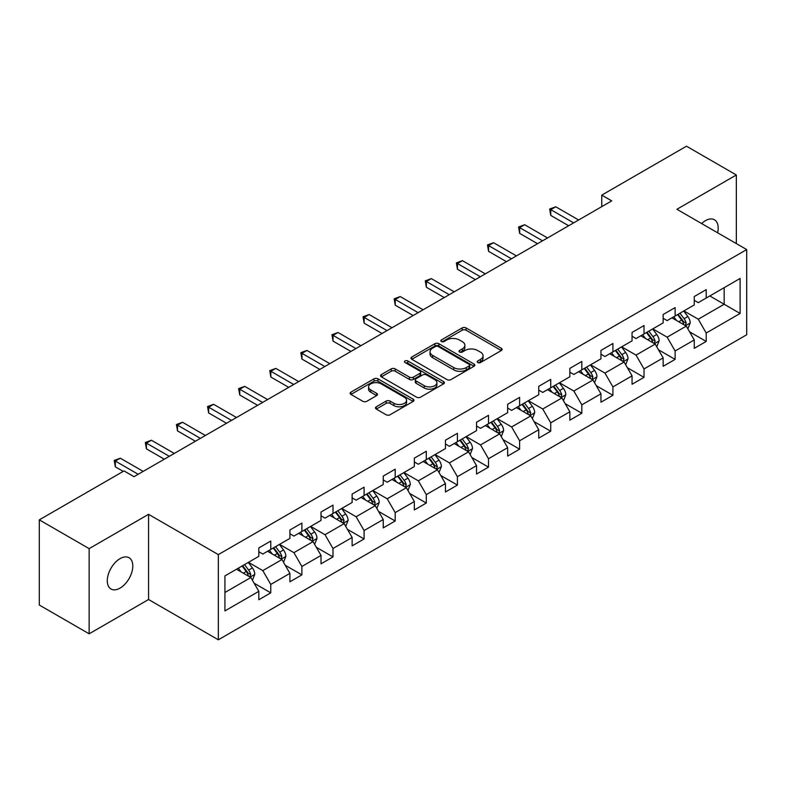 <?xml version="1.0" encoding="UTF-8"?>
<svg xmlns="http://www.w3.org/2000/svg" width="786" height="786" viewBox="0 0 786 786"><rect width="100%" height="100%" fill="white"/><g stroke="black" fill="none" stroke-linecap="round" stroke-linejoin="round"><path stroke-width="1.18" d="M477.79 362.533A1.936 1.12 0 0 0 480.531 362.533L501.33 350.527A2.771 1.601 0 0 0 502.136 349.397A2.771 1.601 0 0 0 501.33 348.267L466.098 327.929A2.771 1.601 0 0 0 462.188 327.929L441.388 339.935A1.936 1.12 0 0 0 440.828 340.721A1.936 1.12 0 0 0 441.388 341.517A1.936 1.12 0 0 0 444.129 341.517L446.821 339.955A8.852 5.109 0 0 1 459.348 339.955L462.286 341.655A8.852 5.109 0 0 1 464.88 345.27A8.852 5.109 0 0 1 462.286 348.886L459.594 350.438A1.936 1.12 0 0 0 459.024 351.234A1.936 1.12 0 0 0 459.594 352.02A1.936 1.12 0 0 0 462.335 352.02L465.027 350.468A8.852 5.109 0 0 1 477.544 350.468L480.482 352.157A8.852 5.109 0 0 1 483.076 355.773A8.852 5.109 0 0 1 480.482 359.389L477.79 360.951A1.936 1.12 0 0 0 477.23 361.737A1.936 1.12 0 0 0 477.79 362.533L477.79 360.951M120.052 588.115A18.049 10.415 120 0 0 131.842 572.208A18.049 10.415 120 0 0 129.071 557.755A18.049 10.415 120 0 0 120.052 558.64A18.049 10.415 120 0 0 108.262 574.546A18.049 10.415 120 0 0 111.023 589.009A18.049 10.415 120 0 0 120.052 588.115M717.608 232.774A18.049 10.415 120 0 0 714.454 219.785A18.049 10.415 120 0 0 705.425 220.679A18.049 10.415 120 0 0 701.623 223.548M376.268 406.794A2.771 1.601 0 0 0 375.462 407.924A2.771 1.601 0 0 0 376.268 409.054L386.152 414.762A2.771 1.601 0 0 0 390.072 414.762L413.161 401.42A2.771 1.601 0 0 0 413.976 400.29A2.771 1.601 0 0 0 413.161 399.16L377.938 378.823A2.771 1.601 0 0 0 374.018 378.823L350.929 392.155A2.771 1.601 0 0 0 350.114 393.285A2.771 1.601 0 0 0 350.929 394.415L362.867 401.312A2.771 1.601 0 0 0 366.777 401.312L376.661 395.604A2.771 1.601 0 0 0 377.476 394.474A2.771 1.601 0 0 0 376.661 393.344L370.746 389.925A7.408 4.274 0 0 1 368.575 386.909A7.408 4.274 0 0 1 373.144 382.959A7.408 4.274 0 0 1 381.21 383.882L404.407 397.274A7.408 4.274 0 0 1 406.568 400.29A7.408 4.274 0 0 1 402 404.24A7.408 4.274 0 0 1 393.933 403.316L390.072 401.086A2.771 1.601 0 0 0 386.152 401.086L376.268 406.794L376.268 409.054M148.564 514.329L89.142 548.628L39.3 519.851L39.3 605.033L89.142 633.811L148.564 599.512L218.341 639.794L218.341 554.611L148.564 514.329L148.564 599.512M736.335 243.581L736.335 174.983L676.913 209.282L746.7 249.575L218.341 554.611M736.335 174.983L686.483 146.206L601.752 195.125L601.752 206.639M39.3 519.851L124.041 470.932L134.003 476.689L611.724 200.882L601.752 195.125M447.018 379.618A2.771 1.601 0 0 0 450.928 379.618L474.027 366.286A2.771 1.601 0 0 0 474.832 365.156A2.771 1.601 0 0 0 474.027 364.026L438.794 343.688A2.771 1.601 0 0 0 434.884 343.688L411.795 357.021A2.771 1.601 0 0 0 410.98 358.151A2.771 1.601 0 0 0 411.795 359.281L447.018 379.618M405.812 362.945A1.936 1.12 0 0 1 407.777 363.22L407.777 360.921L443.589 381.593A2.771 1.601 0 0 1 444.404 382.723A2.771 1.601 0 0 1 443.589 383.853L420.5 397.185A2.771 1.601 0 0 1 416.59 397.185L381.357 376.848L381.357 374.588A2.771 1.601 0 0 0 380.552 375.718A2.771 1.601 0 0 0 381.357 376.848M381.357 374.588L391.241 368.88A2.771 1.601 0 0 1 395.152 368.88L409.447 377.133A2.771 1.601 0 0 0 413.357 377.133L419.911 373.35A2.771 1.601 0 0 0 420.726 372.22A2.771 1.601 0 0 0 419.911 371.09L405.036 362.503A1.936 1.12 0 0 1 404.476 361.707A1.936 1.12 0 0 1 405.664 360.676A1.936 1.12 0 0 1 407.777 360.921M218.341 639.794L746.7 334.757L746.7 249.575M254.133 583.222L270.777 592.831L270.777 584.43L289.916 573.377L289.916 581.778L301.883 574.88L301.883 566.47L321.022 555.417L321.022 563.827L332.989 556.92L332.989 548.52L352.128 537.467L352.128 545.867L364.085 538.96L364.085 530.56L383.234 519.507L383.234 527.907L395.191 521L395.191 512.6L414.33 501.547L414.33 509.957L426.297 503.05L426.297 494.64L445.436 483.596L445.436 491.997L457.403 485.09L457.403 476.689L476.542 465.636L476.542 474.037L488.499 467.13L488.499 458.729L507.648 447.676L507.648 456.077L519.605 449.179L519.605 440.769L538.744 429.716L538.744 438.126L550.711 431.219L550.711 422.819L569.85 411.766L569.85 420.166L581.817 413.259L581.817 404.859L600.956 393.806L600.956 402.206L612.913 395.299L612.913 386.899L632.052 375.846L632.052 384.256L644.019 377.349L644.019 368.939L663.158 357.895L663.158 366.296L675.125 359.389L675.125 350.988L694.264 339.935L694.264 348.336L706.221 341.429L706.221 333.028L740.117 313.457L740.117 278.46L724.171 287.676L724.171 304.251L740.117 313.457M270.777 592.831L258.82 599.738L258.82 591.337L224.924 610.909L224.924 575.912L258.82 556.341L258.82 547.94L270.777 541.033L270.777 549.434L289.916 538.381L289.916 529.98L301.883 523.073L301.883 531.474L321.022 520.43L321.022 512.02L332.989 505.113L332.989 513.523L352.128 502.47L352.128 494.07L364.085 487.163L364.085 495.563L383.234 484.51L383.234 476.11L395.191 469.203L395.191 477.603L414.33 466.56L414.33 458.15L426.297 451.243L426.297 459.653L445.436 448.6L445.436 440.199L457.403 433.292L457.403 441.693L476.542 430.64L476.542 422.239L488.499 415.332L488.499 423.733L507.648 412.679L507.648 404.279L519.605 397.372L519.605 405.773L538.744 394.729L538.744 386.319L550.711 379.412L550.711 387.822L569.85 376.769L569.85 368.369L581.817 361.462L581.817 369.862L600.956 358.809L600.956 350.409L612.913 343.502L612.913 351.902L632.052 340.859L632.052 332.449L644.019 325.542L644.019 333.952L663.158 322.899L663.158 314.498L675.125 307.591L675.125 315.992L694.264 304.939L694.264 296.538L706.221 289.631L706.221 298.032L740.117 278.46M267.594 551.281L281.948 559.563L262.809 570.616L248.445 562.324M258.82 551.743L262.809 554.042L270.777 549.434M262.809 570.616L270.777 584.43M281.948 559.563L289.916 573.377M298.69 533.321L313.044 541.613L293.905 552.656L279.551 544.374M289.916 533.782L293.905 536.081L301.883 531.474M293.905 552.656L301.883 566.47M313.044 541.613L321.022 555.417M329.796 515.361L344.15 523.653L325.011 534.706L310.657 526.414M321.022 515.822L325.011 518.121L332.989 513.523M325.011 534.706L332.989 548.52M344.15 523.653L352.128 537.467M360.902 497.41L375.256 505.693L356.117 516.746L341.763 508.454M352.128 497.862L356.117 500.171L364.085 495.563M356.117 516.746L364.085 530.56M375.256 505.693L383.234 519.507M392.008 479.45L406.362 487.733L387.213 498.786L372.859 490.503M383.234 479.912L387.213 482.211L395.191 477.603M387.213 498.786L395.191 512.6M406.362 487.733L414.33 501.547M423.104 461.49L437.458 469.782L418.319 480.826L403.965 472.543M414.33 461.952L418.319 464.251L426.297 459.653M418.319 480.826L426.297 494.64M437.458 469.782L445.436 483.596M454.21 443.53L468.564 451.822L449.425 462.875L435.071 454.583M445.436 443.992L449.425 446.301L457.403 441.693M449.425 462.875L457.403 476.689M468.564 451.822L476.542 465.636M485.316 425.58L499.67 433.862L480.531 444.915L466.177 436.623M476.542 426.041L480.531 428.341L488.499 423.733M480.531 444.915L488.499 458.729M499.67 433.862L507.648 447.676M516.412 407.62L530.776 415.912L511.627 426.955L497.273 418.673M507.648 408.081L511.627 410.38L519.605 405.773M511.627 426.955L519.605 440.769M530.776 415.912L538.744 429.716M547.518 389.66L561.872 397.952L542.733 409.005L528.379 400.713M538.744 390.121L542.733 392.42L550.711 387.822M542.733 409.005L550.711 422.819M561.872 397.952L569.85 411.766M578.624 371.709L592.978 379.992L573.839 391.045L559.485 382.753M569.85 372.161L573.839 374.47L581.817 369.862M573.839 391.045L581.817 404.859M592.978 379.992L600.956 393.806M609.73 353.749L624.084 362.032L604.945 373.085L590.581 364.802M600.956 354.211L604.945 356.51L612.913 351.902M604.945 373.085L612.913 386.899M624.084 362.032L632.052 375.846M640.826 335.789L655.18 344.081L636.041 355.125L621.687 346.842M632.052 336.251L636.041 338.55L644.019 333.952M636.041 355.125L644.019 368.939M655.18 344.081L663.158 357.895M671.932 317.829L686.286 326.121L667.147 337.174L652.793 328.882M663.158 318.291L667.147 320.6L675.125 315.992M667.147 337.174L675.125 350.988M686.286 326.121L694.264 339.935M709.817 295.958L724.171 304.251L698.253 319.214L683.899 310.922M694.264 300.34L698.253 302.639L706.221 298.032M698.253 319.214L706.221 333.028M89.142 548.628L89.142 633.811M224.924 592.487L250.842 577.523L236.488 569.231M250.842 577.523L258.82 591.337M689.577 331.82L706.221 341.429M658.472 349.78L675.125 359.389M627.375 367.73L644.019 377.349M596.269 385.69L612.913 395.299M565.163 403.65L581.817 413.259M534.058 421.61L550.711 431.219M502.961 439.561L519.605 449.179M471.855 457.521L488.499 467.13M440.75 475.481L457.403 485.09M409.644 493.431L426.297 503.05M378.547 511.391L395.191 521M347.441 529.351L364.085 538.96M316.336 547.311L332.989 556.92M285.239 565.262L301.883 574.88M478.566 362.798L480.482 361.698A8.852 5.109 0 0 0 483.076 358.082L483.076 355.773M464.88 345.27L464.88 347.569A8.852 5.109 0 0 1 462.286 351.185L460.37 352.295M501.291 350.546L466.098 330.228A2.771 1.601 0 0 0 462.188 330.228L442.164 341.782M473.987 366.305L438.794 345.987A2.771 1.601 0 0 0 434.884 345.987L411.825 359.3L411.795 357.021M469.134 365.942A1.936 1.12 0 0 0 469.704 365.156A1.936 1.12 0 0 0 469.134 364.36L438.215 346.508A1.936 1.12 0 0 0 435.473 346.508L432.634 348.149A8.852 5.109 0 0 0 430.04 351.764A8.852 5.109 0 0 0 432.634 355.38L453.768 367.583A8.852 5.109 0 0 0 466.295 367.583L469.134 365.942L469.134 368.251A1.936 1.12 0 0 0 469.704 367.455L469.704 365.156M430.04 351.764L430.04 354.073A8.852 5.109 0 0 0 432.634 357.689L432.634 355.38M469.134 368.251L466.295 369.892A8.852 5.109 0 0 1 453.768 369.892L432.634 357.689M381.397 376.867L391.241 371.189L391.241 368.88M420.726 372.22L420.726 374.519A2.771 1.601 0 0 1 419.911 375.649L413.357 379.432A2.771 1.601 0 0 1 409.447 379.432L395.152 371.189A2.771 1.601 0 0 0 391.241 371.189M407.777 363.22L443.559 383.873M424.263 385.69A7.408 4.274 0 0 0 432.339 386.614A7.408 4.274 0 0 0 436.908 382.664A7.408 4.274 0 0 0 434.737 379.648L426.562 374.932A2.771 1.601 0 0 0 422.652 374.932L416.099 378.714A2.771 1.601 0 0 0 415.283 379.844A2.771 1.601 0 0 0 416.099 380.974L424.263 385.69L424.263 387.989A7.408 4.274 0 0 0 432.339 388.923A7.408 4.274 0 0 0 436.908 384.973L436.908 382.664M415.283 379.844L415.283 382.143A2.771 1.601 0 0 0 416.099 383.273L416.099 380.974M424.263 387.989L416.099 383.273M406.568 400.29L406.568 402.599A7.408 4.274 0 0 1 402 406.549A7.408 4.274 0 0 1 393.933 405.615L390.072 403.385A2.771 1.601 0 0 0 386.152 403.385L376.307 409.074M368.575 386.909L368.575 389.208A7.408 4.274 0 0 0 370.746 392.234L370.746 389.925M376.661 393.344L376.661 395.604L370.746 392.234M413.122 401.45L377.938 381.131A2.771 1.601 0 0 0 374.018 381.131L350.959 394.444L350.929 392.155M687.868 328.853L690.236 322.879A7.477 4.313 -120 0 0 687.848 316.512L683.732 311.02M676.559 320.501L673.769 316.778M685.127 325.453L686.198 323.193A7.477 4.313 -120 0 0 684.066 318.703L679.949 313.201M678.072 314.282L682.641 320.383A3.802 2.201 60 0 1 683.329 321.533L686.198 323.193M677.552 314.587L681.668 320.079A7.477 4.313 60 0 1 683.81 324.579M573.642 222.87L550.77 209.666L555.751 206.787L578.624 219.992M568.651 225.739L550.77 215.423L550.77 209.666L549.669 209.027L555.751 206.787M550.77 215.423L549.669 209.027M656.762 346.803L659.13 340.829A7.477 4.313 -120 0 0 656.742 334.472L652.635 328.98M645.453 338.461L642.663 334.728M654.031 343.413L655.102 341.153A7.477 4.313 -120 0 0 652.96 336.654L648.843 331.161M646.976 332.242L651.535 338.334A3.802 2.201 60 0 1 652.233 339.493L655.102 341.153M646.456 332.547L650.562 338.039A7.477 4.313 60 0 1 652.704 342.529M625.656 364.763L628.024 358.789A7.477 4.313 -120 0 0 625.646 352.423L621.53 346.931M614.357 356.422L611.557 352.688M622.925 361.364L623.996 359.104A7.477 4.313 -120 0 0 621.854 354.614L617.737 349.122M615.87 350.202L620.429 356.294A3.802 2.201 60 0 1 621.127 357.453L623.996 359.104M615.35 350.497L619.466 355.999A7.477 4.313 60 0 1 621.598 360.489M542.537 240.821L519.664 227.616L524.655 224.737L547.518 237.942M537.545 243.699L519.664 233.373L519.664 227.616L518.573 226.987L524.655 224.737M519.664 233.373L518.573 226.987M511.431 258.781L488.558 245.576L493.549 242.697L516.412 255.902M506.449 261.659L488.558 251.333L488.558 245.576L487.467 244.947L493.549 242.697M488.558 251.333L487.467 244.947M594.55 382.723L596.928 376.749A7.477 4.313 -120 0 0 594.54 370.383L590.424 364.891M583.251 374.382L580.461 370.648M591.819 379.324L592.89 377.064A7.477 4.313 -120 0 0 590.748 372.574L586.641 367.082M584.764 368.162L589.333 374.254A3.802 2.201 60 0 1 590.021 375.403L592.89 377.064M584.244 368.457L588.36 373.949A7.477 4.313 60 0 1 590.502 378.449M563.454 400.673L565.822 394.7A7.477 4.313 -120 0 0 563.434 388.343L559.318 382.851M552.145 392.332L549.355 388.598M560.723 397.284L561.784 395.024A7.477 4.313 -120 0 0 559.652 390.524L555.535 385.032M553.658 386.113L558.227 392.214A3.802 2.201 60 0 1 558.915 393.364L561.784 395.024M553.138 386.417L557.254 391.909A7.477 4.313 60 0 1 559.396 396.399M532.348 418.633L534.716 412.66A7.477 4.313 -120 0 0 532.338 406.293L528.221 400.801M521.049 410.292L518.249 406.559M529.617 415.244L530.688 412.984A7.477 4.313 -120 0 0 528.546 408.484L524.429 402.992M522.562 404.073L527.121 410.164A3.802 2.201 60 0 1 527.819 411.324L530.688 412.984M522.042 404.377L526.148 409.87A7.477 4.313 60 0 1 528.29 414.36M480.325 276.741L457.462 263.536L462.443 260.657L485.316 273.862M475.343 279.62L457.462 269.293L457.462 263.536L456.361 262.897L462.443 260.657M457.462 269.293L456.361 262.897M449.228 294.691L426.356 281.496L431.337 278.617L454.21 291.812M444.237 297.57L426.356 287.244L426.356 281.496L425.255 280.857L431.337 278.617M426.356 287.244L425.255 280.857M418.123 312.651L395.25 299.446L400.241 296.568L423.104 309.772M413.141 315.53L395.25 305.204L395.25 299.446L394.159 298.818L400.241 296.568M395.25 305.204L394.159 298.818M501.242 436.594L503.62 430.62A7.477 4.313 -120 0 0 501.232 424.253L497.116 418.761M489.943 428.252L487.143 424.519M498.511 433.194L499.582 430.934A7.477 4.313 -120 0 0 497.44 426.444L493.323 420.952M491.456 422.033L496.025 428.124A3.802 2.201 60 0 1 496.713 429.284L499.582 430.934M490.936 422.328L495.052 427.82A7.477 4.313 60 0 1 497.184 432.32M387.017 330.611L364.154 317.406L369.135 314.528L392.008 327.733M382.035 333.49L364.154 323.164L364.154 317.406L363.053 316.778L369.135 314.528M364.154 323.164L363.053 316.778M470.136 454.554L472.514 448.58A7.477 4.313 -120 0 0 470.126 442.213L466.01 436.721M458.837 446.202L456.047 442.479M467.405 451.154L468.476 448.894A7.477 4.313 -120 0 0 466.344 444.404L462.227 438.902M460.35 439.983L464.919 446.084A3.802 2.201 60 0 1 465.607 447.234L468.476 448.894M459.83 440.288L463.946 445.78A7.477 4.313 60 0 1 466.088 450.28M355.911 348.571L333.048 335.367L338.029 332.488L360.902 345.693M350.929 351.44L333.048 341.124L333.048 335.367L331.947 334.728L338.029 332.488M333.048 341.124L331.947 334.728M439.04 472.504L441.408 466.53A7.477 4.313 -120 0 0 439.02 460.174L434.913 454.681M427.731 464.162L424.941 460.429M436.309 469.114L437.38 466.855A7.477 4.313 -120 0 0 435.238 462.355L431.121 456.863M429.244 457.943L433.813 464.035A3.802 2.201 60 0 1 434.511 465.194L437.38 466.855M428.724 458.248L432.84 463.74A7.477 4.313 60 0 1 434.982 468.23M324.815 366.522L301.942 353.317L306.923 350.448L329.796 363.643M319.823 369.4L301.942 359.074L301.942 353.317L300.851 352.688L306.923 350.448M301.942 359.074L300.851 352.688M407.934 490.464L410.302 484.49A7.477 4.313 -120 0 0 407.924 478.124L403.808 472.632M396.635 482.123L393.835 478.389M405.203 487.065L406.274 484.805A7.477 4.313 -120 0 0 404.132 480.315L400.015 474.823M398.148 475.903L402.707 481.995A3.802 2.201 60 0 1 403.405 483.154L406.274 484.805M397.628 476.198L401.744 481.7A7.477 4.313 60 0 1 403.876 486.19M293.709 384.482L270.836 371.277L275.827 368.398L298.69 381.603M288.727 387.36L270.836 377.034L270.836 371.277L269.745 370.648L275.827 368.398M270.836 377.034L269.745 370.648M376.828 508.424L379.206 502.45A7.477 4.313 -120 0 0 376.818 496.084L372.702 490.592M365.529 500.083L362.729 496.349M374.097 505.025L375.168 502.765A7.477 4.313 -120 0 0 373.026 498.275L368.919 492.783M367.042 493.863L371.611 499.955A3.802 2.201 60 0 1 372.299 501.114L375.168 502.765M366.522 494.158L370.638 499.65A7.477 4.313 60 0 1 372.78 504.15M262.603 402.442L239.74 389.237L244.721 386.358L267.594 399.563M257.621 405.321L239.74 394.994L239.74 389.237L238.639 388.598L244.721 386.358M239.74 394.994L238.639 388.598M345.732 526.384L348.1 520.401A7.477 4.313 -120 0 0 345.712 514.044L341.596 508.552M334.423 518.033L331.633 514.299M342.991 522.985L344.062 520.725A7.477 4.313 -120 0 0 341.93 516.225L337.813 510.733M335.936 511.814L340.505 517.915A3.802 2.201 60 0 1 341.193 519.065L344.062 520.725M335.416 512.118L339.532 517.61A7.477 4.313 60 0 1 341.674 522.101M231.506 420.392L208.634 407.197L213.615 404.318L236.488 417.513M226.515 423.271L208.634 412.945L208.634 407.197L207.533 406.559L213.615 404.318M208.634 412.945L207.533 406.559M314.626 544.334L316.994 538.361A7.477 4.313 -120 0 0 314.606 531.994L310.499 526.502M303.317 535.993L300.527 532.26M311.895 540.945L312.966 538.685A7.477 4.313 -120 0 0 310.824 534.185L306.707 528.693M304.84 529.774L309.399 535.865A3.802 2.201 60 0 1 310.097 537.025L312.966 538.685M304.32 530.078L308.426 535.571A7.477 4.313 60 0 1 310.568 540.061M200.401 438.352L177.528 425.147L182.519 422.269L205.382 435.473M195.409 441.231L177.528 430.905L177.528 425.147L176.437 424.519L182.519 422.269M177.528 430.905L176.437 424.519M283.52 562.295L285.888 556.321A7.477 4.313 -120 0 0 283.51 549.954L279.394 544.462M272.221 553.953L269.421 550.22M280.789 558.895L281.86 556.635A7.477 4.313 -120 0 0 279.718 552.145L275.601 546.653M273.734 547.734L278.293 553.825A3.802 2.201 60 0 1 278.991 554.985L281.86 556.635M273.214 548.029L277.33 553.521A7.477 4.313 60 0 1 279.462 558.021M169.295 456.312L146.422 443.108L151.413 440.229L174.276 453.434M164.313 459.191L146.422 448.865L146.422 443.108L145.331 442.479L151.413 440.229M146.422 448.865L145.331 442.479M252.414 580.255L254.792 574.281A7.477 4.313 -120 0 0 252.404 567.914L248.288 562.422M241.115 571.903L238.325 568.18M249.683 576.855L250.754 574.595A7.477 4.313 -120 0 0 248.612 570.105L244.505 564.603M242.628 565.684L247.197 571.786A3.802 2.201 60 0 1 247.885 572.935L250.754 574.595M242.108 565.989L246.224 571.481A7.477 4.313 60 0 1 248.366 575.981M138.189 474.272L115.326 461.068L120.307 458.189L143.18 471.394M123.235 471.394L115.326 466.825L115.326 461.068L114.225 460.429L120.307 458.189M115.326 466.825L114.225 460.429M480.482 361.698L480.482 359.389M459.594 352.02L459.594 350.438M462.286 351.185L462.286 348.886M441.388 341.517L441.388 339.935M462.188 330.228L462.188 327.929M466.098 330.228L466.098 327.929M501.33 350.527L501.33 348.267M434.884 345.987L434.884 343.688M438.794 345.987L438.794 343.688M474.027 366.286L474.027 364.026M453.768 369.892L453.768 367.583M466.295 369.892L466.295 367.583M395.152 371.189L395.152 368.88M409.447 379.432L409.447 377.133M413.357 379.432L413.357 377.133M419.911 375.649L419.911 373.35M443.589 383.853L443.589 381.593M386.152 403.385L386.152 401.086M390.072 403.385L390.072 401.086M393.933 405.615L393.933 403.316M374.018 381.131L374.018 378.823M377.938 381.131L377.938 378.823M413.161 401.42L413.161 399.16M685.549 325.699L690.187 323.017M684.066 318.703L687.848 316.512M678.75 321.769L681.668 320.079M654.443 343.649L659.081 340.977M652.96 336.654L656.742 334.472M647.644 339.729L650.562 338.039M623.347 361.609L627.975 358.937M621.854 354.614L625.646 352.423M616.538 357.679L619.466 355.999M592.241 379.569L596.879 376.887M590.748 372.574L594.54 370.383M585.442 375.639L588.36 373.949M561.135 397.52L565.773 394.847M559.652 390.524L563.434 388.343M554.336 393.599L557.254 391.909M530.029 415.48L534.667 412.807M528.546 408.484L532.338 406.293M523.23 411.55L526.148 409.87M498.933 433.44L503.571 430.757M497.44 426.444L501.232 424.253M492.124 429.51L495.052 427.82M467.827 451.4L472.465 448.718M466.344 444.404L470.126 442.213M461.028 447.47L463.946 445.78M436.721 469.35L441.359 466.678M435.238 462.355L439.02 460.174M429.922 465.43L432.84 463.74M405.625 487.31L410.253 484.638M404.132 480.315L407.924 478.124M398.816 483.38L401.744 481.7M374.519 505.27L379.157 502.588M373.026 498.275L376.818 496.084M367.71 501.34L370.638 499.65M343.413 523.221L348.051 520.548M341.93 516.225L345.712 514.044M336.614 519.3L339.532 517.61M312.307 541.181L316.945 538.508M310.824 534.185L314.606 531.994M305.508 537.251L308.426 535.571M281.211 559.141L285.839 556.468M279.718 552.145L283.51 549.954M274.402 555.211L277.33 553.521M250.105 577.101L254.743 574.419M248.612 570.105L252.404 567.914M243.306 573.171L246.224 571.481"/></g></svg>
